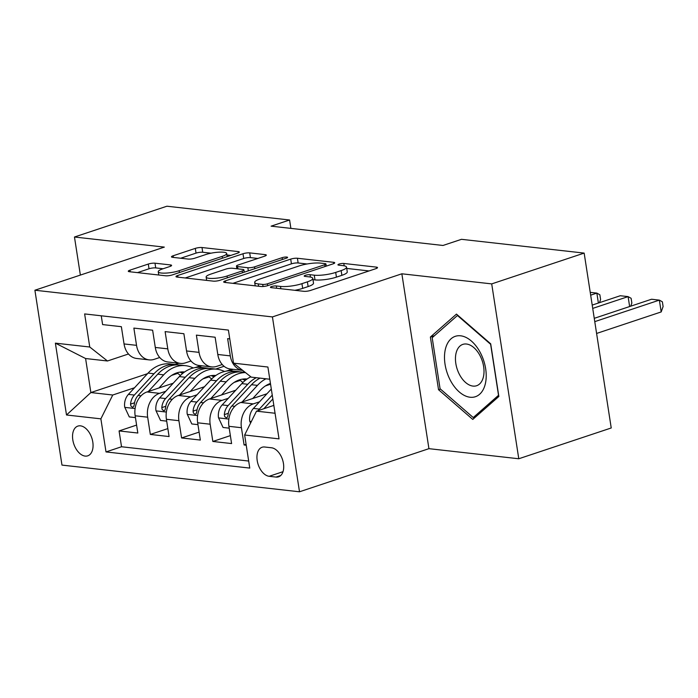 <?xml version="1.0" encoding="UTF-8"?>
<svg xmlns="http://www.w3.org/2000/svg" width="698" height="698" viewBox="0 0 698 698"><rect width="100%" height="100%" fill="white"/><g stroke="black" fill="none" stroke-linecap="round" stroke-linejoin="round"><path stroke-width="1.05" d="M271.609 286.555A3.368 0.724 -8.8 0 0 270.431 287.314A3.368 0.724 -8.8 0 0 271.208 287.646L303.805 291.31A4.807 1.03 -8.8 0 0 310.505 290.447L375.838 268.678A4.807 1.03 -8.8 0 0 377.522 267.596A4.807 1.03 -8.8 0 0 376.405 267.125L343.809 263.46A3.368 0.724 -8.8 0 0 339.115 264.071A3.368 0.724 -8.8 0 0 337.937 264.821A3.368 0.724 -8.8 0 0 338.722 265.153L342.945 265.633A15.382 3.307 -8.8 0 1 346.531 267.142A15.382 3.307 -8.8 0 1 341.148 270.597L335.703 272.412A15.382 3.307 -8.8 0 1 314.266 275.178L310.052 274.707A3.368 0.724 -8.8 0 0 305.358 275.309A3.368 0.724 -8.8 0 0 304.18 276.068A3.368 0.724 -8.8 0 0 304.965 276.399L309.188 276.87A15.382 3.307 -8.8 0 1 312.774 278.389A15.382 3.307 -8.8 0 1 307.39 281.844L301.946 283.658A15.382 3.307 -8.8 0 1 280.509 286.424L276.295 285.953A3.368 0.724 -8.8 0 0 271.609 286.555M85.147 456.091A15.67 9.484 -108.4 0 0 87.756 455.829A15.67 9.484 -108.4 0 0 92.389 440.019A15.67 9.484 -108.4 0 0 80.462 425.841A15.67 9.484 -108.4 0 0 77.853 426.103A15.67 9.484 -108.4 0 0 73.211 441.913A15.67 9.484 -108.4 0 0 85.147 456.091M154.991 263.19A4.807 1.03 -8.8 0 0 148.299 264.053L129.968 270.161A4.807 1.03 -8.8 0 0 128.284 271.234A4.807 1.03 -8.8 0 0 129.4 271.714L165.601 275.78A4.807 1.03 -8.8 0 0 172.301 274.916L237.634 253.147A4.807 1.03 -8.8 0 0 239.318 252.065A4.807 1.03 -8.8 0 0 238.201 251.594L202.001 247.528A4.807 1.03 -8.8 0 0 195.3 248.392L173.156 255.765A4.807 1.03 -8.8 0 0 171.481 256.847A4.807 1.03 -8.8 0 0 172.598 257.326L188.094 259.063A4.807 1.03 -8.8 0 0 194.786 258.199L205.77 254.543A12.861 2.757 -8.8 0 1 219.137 252.153A12.861 2.757 -8.8 0 1 226.676 253.496A12.861 2.757 -8.8 0 1 222.182 256.384L179.168 270.711A12.861 2.757 -8.8 0 1 165.801 273.101A12.861 2.757 -8.8 0 1 158.254 271.758A12.861 2.757 -8.8 0 1 162.756 268.87L169.919 266.479A4.807 1.03 -8.8 0 0 171.603 265.406A4.807 1.03 -8.8 0 0 170.487 264.926L154.991 263.19L155.724 267.91A4.807 1.03 -8.8 0 0 149.023 268.774L137.489 272.621M164.327 247.109L74.468 237.015L166.918 206.215L289.591 220.001L271.103 226.161L442.994 245.469L461.483 239.318L584.156 253.095L491.706 283.894L401.856 273.799L272.429 316.918L34.9 290.228L164.327 247.109M225.375 280.875A4.807 1.03 -8.8 0 0 223.692 281.957A4.807 1.03 -8.8 0 0 224.808 282.428L261.008 286.503A4.807 1.03 -8.8 0 0 267.709 285.639L333.042 263.87A4.807 1.03 -8.8 0 0 334.726 262.788A4.807 1.03 -8.8 0 0 333.609 262.317L297.409 258.251A4.807 1.03 -8.8 0 0 290.708 259.115L225.375 280.875L225.629 282.524M213.309 281.137L177.109 277.071A4.807 1.03 -8.8 0 1 175.983 276.6A4.807 1.03 -8.8 0 1 177.667 275.518L243 253.749A4.807 1.03 -8.8 0 1 249.701 252.885L265.196 254.63A4.807 1.03 -8.8 0 1 266.313 255.102A4.807 1.03 -8.8 0 1 264.629 256.183L238.131 265.013A4.807 1.03 -8.8 0 0 236.456 266.086A4.807 1.03 -8.8 0 0 237.573 266.566L247.851 267.718A4.807 1.03 -8.8 0 0 254.552 266.854L282.132 257.667A3.368 0.724 -8.8 0 1 285.63 257.039A3.368 0.724 -8.8 0 1 287.602 257.387A3.368 0.724 -8.8 0 1 286.424 258.147L220.001 280.273A4.807 1.03 -8.8 0 1 213.309 281.137M136.599 425.091L119.079 430.928L137.829 433.03L135.159 415.781L147.662 417.186A19.588 15.016 -83.6 0 1 159.528 393.349L165.775 391.273M167.852 428.598L150.332 434.435L169.082 436.547L166.412 419.289L178.915 420.693A19.588 15.016 -83.6 0 1 190.781 396.865L197.028 394.78M199.105 432.114L181.585 437.951L200.335 440.054L197.665 422.805L210.168 424.209A19.588 15.016 -83.6 0 1 222.034 400.373L228.281 398.296M230.366 435.622L212.838 441.459L231.596 443.57L228.918 426.312A19.588 15.016 -83.6 0 1 240.784 402.484L266.959 393.768M229.764 338.87L227.635 338.635L230.305 355.884A19.588 15.016 -83.6 0 0 242.686 370.394L230.401 369.015A19.588 15.016 -83.6 0 1 217.802 354.479L215.132 337.23L196.382 335.119L199.052 352.368A19.588 15.016 -83.6 0 0 211.651 366.904A19.588 15.016 -83.6 0 0 216.764 366.345L222.234 364.522M211.651 366.904L199.148 365.499A19.588 15.016 96.4 0 1 186.549 350.963L183.879 333.714L165.121 331.611L167.79 348.86A19.588 15.016 -83.6 0 0 180.398 363.396A19.588 15.016 -83.6 0 0 185.511 362.838L190.982 361.014M180.398 363.396L167.895 361.992A19.588 15.016 96.4 0 1 155.296 347.456L152.626 330.206L133.868 328.095L136.538 345.344A19.588 15.016 -83.6 0 0 149.145 359.88A19.588 15.016 -83.6 0 0 154.258 359.322L159.729 357.498M202.9 378.901L208.938 376.894M226.213 371.135L232.033 369.198M135.159 415.781A19.588 15.016 96.4 0 1 147.025 391.944L173.2 383.228M215.699 369.067L224.058 366.284M234.153 382.417L240.191 380.401M166.412 419.289A19.588 15.016 96.4 0 1 178.278 395.461L204.453 386.744M265.406 385.924L270.562 384.205M197.665 422.805A19.588 15.016 96.4 0 1 209.531 398.968L235.706 390.252M271.496 447.776L264.621 446.999A15.181 9.187 -108.4 0 0 262.09 447.252A15.181 9.187 -108.4 0 0 257.597 462.565A15.181 9.187 -108.4 0 0 269.158 476.298L276.033 477.074A15.181 9.187 -108.4 0 0 278.563 476.821A15.181 9.187 -108.4 0 0 283.056 461.509A15.181 9.187 -108.4 0 0 271.496 447.776M272.429 316.918L299.503 491.785L61.974 465.095L34.9 290.228M119.079 430.928L121.531 446.755L106 451.929L249.771 468.088L244.649 435.002L256.506 411.166L273.843 405.398M106 451.929L100.878 418.844L66.502 414.987L55.378 343.146L89.754 347.011L84.633 313.926L228.403 330.084L233.525 363.161L267.901 367.026L279.026 438.868L244.649 435.002M246.089 444.312L244.091 444.975L241.421 427.717A19.588 15.016 -83.6 0 1 253.287 403.889L259.534 401.804M101.254 315.793L102.615 324.587L121.365 326.69L124.043 343.94A19.588 15.016 96.4 0 0 136.642 358.475L149.145 359.88M212.838 441.459L210.168 424.209M181.585 437.951L178.915 420.693M150.332 434.435L147.662 417.186M121.531 446.755L248.68 461.046M244.091 444.975L246.228 445.211M178.906 363.23L175.076 364.504M147.514 373.683L90.862 392.555L112.744 395.016L134.522 387.756M171.647 375.393L177.685 373.378M194.96 367.628L200.78 365.682M256.506 411.166L275.056 413.251M269.794 379.223L251.245 377.138L233.525 363.161M401.856 273.799L428.93 448.666L518.78 458.76L491.706 283.894M518.78 458.76L611.23 427.97L584.156 253.095M74.468 237.015L80.366 275.082M428.93 448.666L299.503 491.785M290.883 228.386L289.591 220.001M128.476 353.991L107.475 360.988L85.592 358.528L90.862 392.555L66.502 414.987M233.149 369.321L228.525 370.865M89.754 347.011L107.475 360.988M112.744 395.016L100.878 418.844M201.897 365.813L197.272 367.349M55.378 343.146L85.592 358.528M456.466 314.1L430.378 337.047L438.536 389.711L472.773 419.428L498.852 396.481L490.703 343.826L456.466 314.1M440.455 389.065L438.536 389.711M434.522 335.659L430.378 337.047M294.844 290.298A15.382 3.307 -8.8 0 0 302.679 288.387L301.946 283.658M312.774 278.389L313.498 283.118A15.382 3.307 -8.8 0 1 308.123 286.573L302.679 288.387M346.531 267.142L347.255 271.871A15.382 3.307 -8.8 0 1 341.872 275.326L336.427 277.141A15.382 3.307 -8.8 0 1 314.999 279.907L312.974 279.68M369.041 270.937L346.723 268.433M307.094 263.984L298.133 262.971A4.807 1.03 -8.8 0 0 291.441 263.835L232.896 283.344M262.718 284.426A3.368 0.724 -8.8 0 0 267.404 283.824L324.753 264.716A3.368 0.724 -8.8 0 0 325.931 263.957A3.368 0.724 -8.8 0 0 325.146 263.626L320.705 263.129A15.382 3.307 -8.8 0 0 299.268 265.894L260.066 278.956A15.382 3.307 -8.8 0 0 254.683 282.411A15.382 3.307 -8.8 0 0 258.269 283.929L262.718 284.426L263.041 286.512M185.197 277.979L243.733 258.478L243 253.749M257.841 258.443L250.434 257.614A4.807 1.03 -8.8 0 0 243.733 258.478M244.213 271.95L244.789 272.019M210.639 274.166A12.861 2.757 -8.8 0 0 206.137 277.062A12.861 2.757 -8.8 0 0 213.684 278.406A12.861 2.757 -8.8 0 0 227.051 276.015L242.206 270.964A4.807 1.03 -8.8 0 0 243.89 269.882A4.807 1.03 -8.8 0 0 242.764 269.411L232.495 268.259A4.807 1.03 -8.8 0 0 225.794 269.123L210.639 274.166M163.131 268.747L155.724 267.91M211.014 253.182L202.725 252.257A4.807 1.03 -8.8 0 0 196.033 253.121L180.686 258.234M230.837 255.416L226.911 254.971M273.311 405.573L273.791 405.049M250.599 423.049L249.727 421.182A12.974 9.947 -83.6 0 1 253.426 408.426L271.313 389.048M596.598 333.452L661.189 311.936L659.357 300.123L651.539 299.241L594.26 318.332M263.844 408.723L272.848 398.968M272.255 395.129L259.368 409.098A12.974 9.947 96.4 0 0 258.155 410.616M594.766 321.638L659.357 300.123L662.367 301.806L663.1 306.527L661.189 311.936M470.112 397.241A31.829 19.265 -108.4 0 0 485.668 368.797A31.829 19.265 -108.4 0 0 460.601 335.799A31.829 19.265 -108.4 0 0 445.036 364.234A31.829 19.265 -108.4 0 0 470.112 397.241M472.991 386.09A21.786 13.192 -108.4 0 0 476.621 385.732A21.786 13.192 -108.4 0 0 483.068 363.745A21.786 13.192 -108.4 0 0 466.473 344.027A21.786 13.192 -108.4 0 0 462.844 344.384A21.786 13.192 -108.4 0 0 456.396 366.371A21.786 13.192 -108.4 0 0 472.991 386.09M432.184 337.719L457.46 315.496L490.624 344.289L498.529 395.312L473.253 417.544L440.08 388.751L432.184 337.719M457.897 315.348L457.46 315.496M475.923 416.654L473.253 417.544M252.755 398.497L260.467 390.147A31.096 23.837 -83.6 0 1 270.449 383.455M242.058 402.065L257.457 385.375A37.456 28.714 -83.6 0 1 265.982 378.796M229.206 428.162L223.055 427.473L218.474 417.666A12.974 9.947 -83.6 0 1 222.173 404.919L241.831 383.621A37.456 28.714 -83.6 0 1 250.818 376.807M256.297 377.705A37.456 28.714 96.4 0 0 247.764 384.284L228.106 405.582A12.974 9.947 96.4 0 0 224.32 414.638L224.669 416.558L226.396 417.832L227.461 417.142L228.063 415.057A12.974 9.947 -83.6 0 1 231.858 406L251.516 384.711A37.456 28.714 -83.6 0 1 260.049 378.133M592.715 308.403L628.104 296.615L620.286 295.734L592.209 305.087M629.64 306.544L628.104 296.615L631.114 298.29L631.847 303.019L630.73 306.178M221.502 394.981L229.214 386.631A31.096 23.837 -83.6 0 1 247.092 379.005M210.796 398.549L226.204 381.867A37.456 28.714 -83.6 0 1 245.452 372.575M197.953 424.646L191.802 423.956L187.221 414.158A12.974 9.947 -83.6 0 1 190.92 401.402L210.578 380.105A37.456 28.714 -83.6 0 1 232.469 370.952L238.402 371.615A37.456 28.714 96.4 0 0 216.511 380.776L196.853 402.074A12.974 9.947 96.4 0 0 193.067 411.122L193.416 413.05L195.143 414.324L196.208 413.626L196.81 411.55A12.974 9.947 -83.6 0 1 200.605 402.493L220.263 381.195A37.456 28.714 -83.6 0 1 242.154 372.043L245.216 372.383M239.37 379.887A31.096 23.837 -83.6 0 1 242.887 382.521M240.269 371.912A37.456 28.714 96.4 0 0 238.402 371.615M246.281 379.59A31.096 23.837 96.4 0 0 244.387 378.944M242.459 379.145A31.096 23.837 -83.6 0 1 245.164 380.462M590.665 295.158L596.851 293.099L590.238 292.357M598.387 303.028L596.851 293.099L599.861 294.783L600.594 299.503L599.469 302.67M190.249 391.473L197.962 383.123A31.096 23.837 -83.6 0 1 215.839 375.489M179.543 395.042L194.951 378.351A37.456 28.714 -83.6 0 1 216.834 369.198A37.456 28.714 -83.6 0 1 224.494 371.493M166.7 421.138L160.549 420.449L155.959 410.642A12.974 9.947 -83.6 0 1 159.668 397.895L179.325 376.597A37.456 28.714 -83.6 0 1 201.207 367.445L207.149 368.108A37.456 28.714 96.4 0 0 185.258 377.26L165.601 398.558A12.974 9.947 96.4 0 0 161.805 407.615L162.163 409.534L163.89 410.808L164.955 410.119L165.557 408.033A12.974 9.947 -83.6 0 1 169.352 398.977L189.01 377.688A37.456 28.714 -83.6 0 1 210.901 368.527L216.834 369.198M208.117 376.37A31.096 23.837 -83.6 0 1 211.634 379.014M209.016 368.396A37.456 28.714 96.4 0 0 207.149 368.108M215.028 376.082A31.096 23.837 96.4 0 0 213.134 375.437M211.206 375.629A31.096 23.837 -83.6 0 1 213.911 376.955M158.996 387.957L166.7 379.607A31.096 23.837 -83.6 0 1 184.586 371.982M148.29 391.526L163.698 374.843A37.456 28.714 -83.6 0 1 185.581 365.682A37.456 28.714 -83.6 0 1 193.241 367.986M135.447 417.622L129.296 416.933L124.706 407.135A12.974 9.947 -83.6 0 1 128.415 394.379L148.072 373.081A37.456 28.714 -83.6 0 1 169.954 363.928L175.896 364.592A37.456 28.714 96.4 0 0 154.005 373.753L134.348 395.051A12.974 9.947 96.4 0 0 130.552 404.098L130.91 406.027L132.637 407.3L133.693 406.602L134.304 404.526A12.974 9.947 -83.6 0 1 138.099 395.469L157.757 374.172A37.456 28.714 -83.6 0 1 179.648 365.019L185.581 365.682M176.864 372.863A31.096 23.837 -83.6 0 1 180.381 375.498M177.763 364.888A37.456 28.714 96.4 0 0 175.896 364.592M183.775 372.566A31.096 23.837 96.4 0 0 181.873 371.921M179.953 372.121A31.096 23.837 -83.6 0 1 182.658 373.439M147.025 391.944L159.528 393.349M178.278 395.461L190.781 396.865M209.531 398.968L222.034 400.373M240.784 402.484L253.287 403.889M217.802 354.479L230.305 355.884M124.043 343.94L136.538 345.344M155.296 347.456L167.79 348.86M186.549 350.963L199.052 352.368M228.918 426.312L241.421 427.717M280.736 475.504L276.033 477.074M283.013 471.682L269.158 476.298M280.866 288.728L280.509 286.424M308.123 286.573L307.39 281.844M310.418 277.062L310.052 274.707M314.999 279.907L314.266 275.178M336.427 277.141L335.703 272.412M341.872 275.326L341.148 270.597M344.166 265.816L343.809 263.46M376.597 268.39L376.405 267.125M276.652 288.257L276.295 285.953M291.441 263.835L290.708 259.115M298.133 262.971L297.409 258.251M333.801 263.582L333.609 262.317M267.692 285.639L267.404 283.824M325.041 266.54L324.753 264.716M258.626 286.232L258.269 283.929M177.92 277.167L177.667 275.518M250.434 257.614L249.701 252.885M265.388 255.896L265.196 254.63M237.931 268.87L237.573 266.566M248.331 270.841L247.851 267.718M254.831 268.678L254.552 266.854M282.42 259.481L282.132 257.667M227.339 277.83L227.051 276.015M242.485 272.787L242.206 270.964M170.678 266.191L170.487 264.926M179.447 272.534L179.168 270.711M222.461 258.208L222.182 256.384M173.418 257.414L173.156 255.765M196.033 253.121L195.3 248.392M202.725 252.257L202.001 247.528M238.393 252.859L238.201 251.594M130.221 271.801L129.968 270.161M149.023 268.774L148.299 264.053M249.84 421.426L251.324 421.592M253.426 408.426L259.368 409.098M218.587 417.91L228.874 419.07M251.516 384.711L257.457 385.375M241.831 383.621L247.764 384.284M231.858 406L234.816 406.332M222.173 404.919L228.106 405.582M228.307 413.303L224.32 414.638M187.334 414.403L197.621 415.554M220.263 381.195L226.204 381.867M210.578 380.105L216.511 380.776M200.605 402.493L203.554 402.825M190.92 401.402L196.853 402.074M197.054 409.796L193.067 411.122M156.073 410.886L166.368 412.047M189.01 377.688L194.951 378.351M179.325 376.597L185.258 377.26M169.352 398.977L172.301 399.308M159.668 397.895L165.601 398.558M165.801 406.28L161.805 407.615M124.82 407.379L135.115 408.531M157.757 374.172L163.698 374.843M148.072 373.081L154.005 373.753M138.099 395.469L141.048 395.801M128.415 394.379L134.348 395.051M134.548 402.772L130.552 404.098M326.271 266.13L325.931 263.957M255.215 285.848L254.683 282.411M236.866 268.747L236.456 266.086M206.66 280.395L206.137 277.062M244.248 272.203L243.89 269.882M158.76 275.012L158.254 271.758M227.164 256.637L226.676 253.496"/></g></svg>
